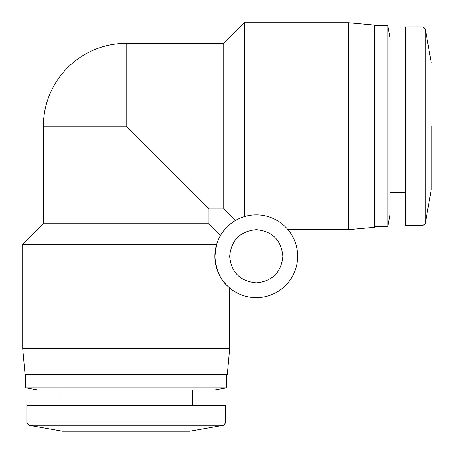 <?xml version="1.0" encoding="UTF-8"?>
<svg xmlns="http://www.w3.org/2000/svg" width="454" height="454" viewBox="0 0 454 454"><rect width="100%" height="100%" fill="white"/><g stroke="black" fill="none" stroke-linecap="round" stroke-linejoin="round"><path stroke-width="0.68" d="M156.902 156.902L126.178 126.178L126.178 43.397A82.787 82.787 0 0 0 43.397 126.178L43.397 223.748L22.7 244.445L22.7 348.513L229.662 348.513L229.662 287.978L228.163 286.656M171.794 171.794L171.328 171.328M405.28 26.837L405.28 225.524L422.963 225.524L422.963 26.837L405.28 26.837M28.795 425.296L62.556 431.249L189.806 431.249L223.567 425.296L28.795 425.296L26.837 422.963L26.837 405.28L225.524 405.28L225.524 422.963L26.837 422.963M389.907 37.483L389.907 214.878L387.824 226.705L387.824 25.657L389.907 37.483M374.533 25.066L374.533 227.295L348.513 229.662L348.513 22.7L374.533 25.066M59.951 389.907L59.951 405.28M192.405 389.907L192.405 405.28M126.178 43.397L223.748 43.397L244.445 22.7L244.445 216.603M223.748 43.397L223.748 208.965L235.342 220.559L237.612 219.322M22.7 244.445L216.603 244.445L214.878 256.272A41.393 41.393 0 0 1 256.272 214.878A41.393 41.393 0 0 1 297.665 256.272A41.393 41.393 0 0 1 256.272 297.665A41.393 41.393 0 0 1 214.878 256.272C216.91 282.609 231.319 288.012 229.662 287.978M214.878 389.907L37.483 389.907L25.657 387.824L226.705 387.824L214.878 389.907M43.397 126.178L126.178 126.178L208.965 208.965L208.965 223.748L43.397 223.748M208.965 223.748L220.559 235.342M25.657 374.533L25.657 387.824M226.705 374.533L226.705 387.824M229.662 256.272C231.239 272.434 240.109 281.304 256.272 282.882C272.434 281.304 281.304 272.434 282.882 256.272C281.304 240.109 272.434 231.239 256.272 229.662C240.109 231.239 231.239 240.109 229.662 256.272M22.7 348.513L25.066 374.533L227.295 374.533L229.662 348.513M223.748 208.965L208.965 208.965L184.716 184.716M431.249 126.178L431.249 189.806L431.249 126.178M431.249 62.556L425.296 28.795L425.296 223.567L422.963 225.524M189.806 431.249L62.556 431.249M389.907 59.951L405.28 59.951M374.533 25.657L387.824 25.657M244.445 22.7L348.513 22.7M431.249 189.806L425.296 223.567M425.296 28.795L422.963 26.837M389.907 192.405L405.28 192.405M223.567 425.296L225.524 422.963M374.533 226.705L387.824 226.705M287.978 229.662L348.513 229.662"/></g></svg>
